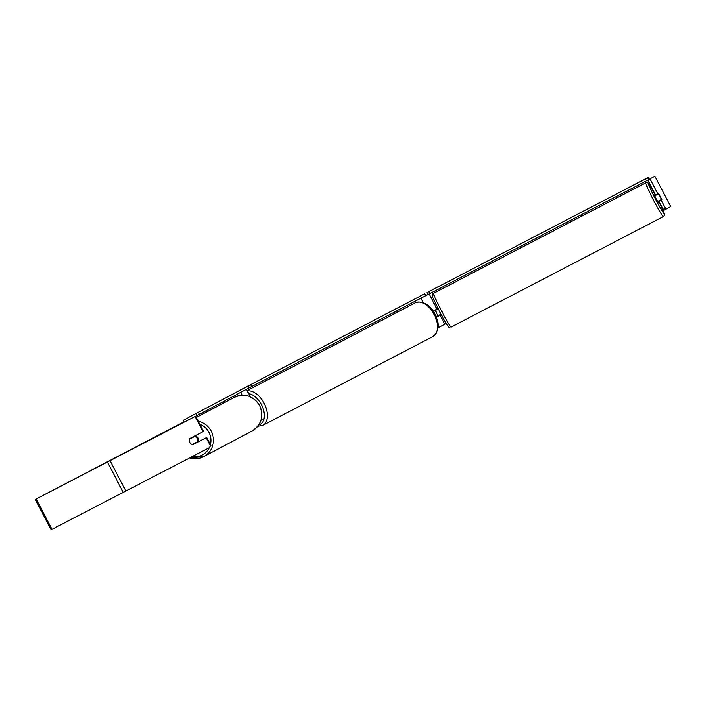 <?xml version="1.0" encoding="UTF-8"?>
<svg xmlns="http://www.w3.org/2000/svg" width="706" height="706" viewBox="0 0 706 706"><rect width="100%" height="100%" fill="white"/><g stroke="black" fill="none" stroke-linecap="round" stroke-linejoin="round"><path stroke-width="1.06" d="M260.929 420.344L262.111 419.717L261.432 418.42M435.214 310.022L437.773 309.149L437.658 307.763M433.14 311.108L437.694 309.184M440.632 314.894L436.299 317.179L440.465 314.505M446.245 323.507L437.958 327.884M432.981 293.687L432.248 292.284M396.604 312.546L395.925 311.249M648.576 179.695L654.894 176.209L670.7 206.567L654.894 176.209L648.487 179.748L647.499 177.85L426.98 292.611L427.968 294.508L425.339 295.885L424.73 293.784L425.718 295.682L427.951 294.464M659.519 201.942L658.389 202.534L656.201 198.854L654.436 194.944L655.574 194.353M658.963 194.026L661.434 199.507L658.963 194.026L656.103 195.068M655.848 195.2L658.672 194.194M659.007 201.263L658.777 200.883L661.434 199.507M441.612 315.353L440.544 314.47L437.888 315.847L435.425 310.366M437.782 309.157L435.125 310.534M183.198 420.291L247.788 386.2L183.198 420.291L184.187 422.188L37.577 498.251L183.984 421.791L35.3 499.433L51.106 529.791L52.015 529.323L36.209 498.965L35.3 499.433M425.665 295.576L427.915 294.402L425.665 295.567M195.633 416.231L203.531 431.41L203.019 431.684L195.112 416.505L36.209 498.965M209.073 447.825L210.865 445.495L209.073 447.825L52.015 529.323M663.163 210.467L663.631 210.229M647.826 180.092L655.724 195.262L657.992 194.079L650.094 178.9M670.691 206.567L663.728 210.388L658.883 201.334L661.151 200.151L665.996 209.205M657.992 194.079L658.742 193.665L661.901 199.736L661.151 200.151M663.049 209.347L665.326 208.164M659.466 200.53L658.883 201.334M210.865 445.495L206.69 437.482L206.178 437.755L210.344 445.768M190.232 438.338A4.28 4.165 -117.9 0 0 190.011 438.929M192.782 444.242A4.28 4.165 -117.9 0 0 193.391 444.401L206.69 437.482M203.019 431.684L189.711 438.602A4.28 4.165 -117.9 0 0 192.87 444.674L206.178 437.755M193.391 444.401L192.87 444.674M659.633 200.919L661.901 199.736M198.165 441.912A4.28 4.165 -117.9 0 0 195.024 435.84M197.53 441.771A4.28 4.165 -117.9 0 0 194.768 436.458L189.49 439.203A4.28 4.165 -117.9 0 0 192.253 444.515L198.139 441.444A4.28 4.165 -117.9 0 1 197.909 442.044M192.87 444.198A4.28 4.165 -117.9 0 0 193.479 444.356M189.49 439.203L190.09 438.876A4.28 4.165 -117.9 0 1 190.311 438.294M194.768 436.458L195.368 436.131A4.28 4.165 -117.9 0 0 194.759 435.981M195.368 436.131L190.09 438.876M184.187 422.188L197.124 415.455L196.136 413.557M198.412 412.375L199.401 414.272L248.777 388.097L247.788 386.2M199.401 414.272L197.124 415.455M424.73 293.784L240.049 390.197L424.35 293.987M248.768 388.088L248.018 386.076M250.674 384.691L251.663 386.588L425.339 295.885M251.663 386.588L249.006 387.973M426.98 292.611L648.223 177.435L649.211 179.333M648.223 177.435L647.499 177.85M645.496 178.892L646.484 180.789L429.76 293.581L428.771 291.684M427.968 294.508L429.76 293.581M646.484 180.789L648.487 179.748M242.264 395.245L240.755 392.351M444.895 324.266L440.156 315.158M436.996 309.087L429.098 293.925M423.229 302.636L420.917 298.197M645.725 182.836A19.036 1.059 62.5 0 0 653.588 200.248A19.036 1.059 62.5 0 0 663.305 216.61L664.24 215.683L664.452 214.024L659.201 202.11A16.9 0.944 -117.5 0 1 664.046 213.662A16.9 0.944 -117.5 0 1 655.592 199.198A16.9 0.944 -117.5 0 1 648.567 183.931A16.9 0.944 -117.5 0 1 655.247 194.521L648.505 183.383L647.023 182.607L645.725 182.836L433.555 293.264C433.06 296.035 428.41 289.31 439.617 311.602C451.425 333.514 448.575 325.837 451.125 327.037A19.036 1.059 -117.5 0 1 441.409 310.666A19.036 1.059 -117.5 0 1 433.555 293.264M578.593 217.775L577.914 216.477M581.779 216.115L581.1 214.818M125.853 491.102L110.048 460.744M123.241 492.453L107.436 462.095M198.262 421.279A19.036 18.532 62.1 0 1 211.253 431.251A19.036 18.532 62.1 0 1 203.725 456.614A19.036 18.532 62.1 0 1 189.72 457.885M192.147 456.623A16.9 16.45 -117.9 0 0 209.25 447.728M210.397 444.595A16.9 16.45 -117.9 0 0 208.967 432.434A16.9 16.45 -117.9 0 0 199.824 424.288M189.685 457.903L203.725 456.614L252.06 430.995A19.036 18.532 -117.9 0 0 259.587 405.623A19.036 18.532 -117.9 0 0 234.224 397.354L196.277 417.475M247.135 390.947A19.036 11.402 62.4 0 1 264.838 404.776A19.036 11.402 62.4 0 1 262.791 425.374A19.036 11.402 62.4 0 1 262.764 425.391L432.822 336.577A19.036 11.402 -117.6 0 0 432.822 336.577A19.036 11.402 -117.6 0 0 434.128 314.444A19.036 11.402 -117.6 0 0 415.225 302.821A19.036 11.402 -117.6 0 0 415.199 302.83A19.036 11.402 -117.6 0 0 415.181 302.839M258.811 424.818A16.9 10.122 -117.6 0 0 260.258 424.288A16.9 10.122 -117.6 0 0 262.756 407.556A16.9 10.122 -117.6 0 0 248.538 393.648M250.162 396.772L246.323 389.394M451.125 327.037L663.305 216.61M252.06 430.995C261.458 424.747 263.991 416.284 259.631 405.597C253.286 395.801 244.814 393.057 234.224 397.354M432.822 336.577C446.51 326.922 430.836 297.129 415.225 302.812L246.994 390.674M257.743 426.283L262.764 425.391"/></g></svg>
